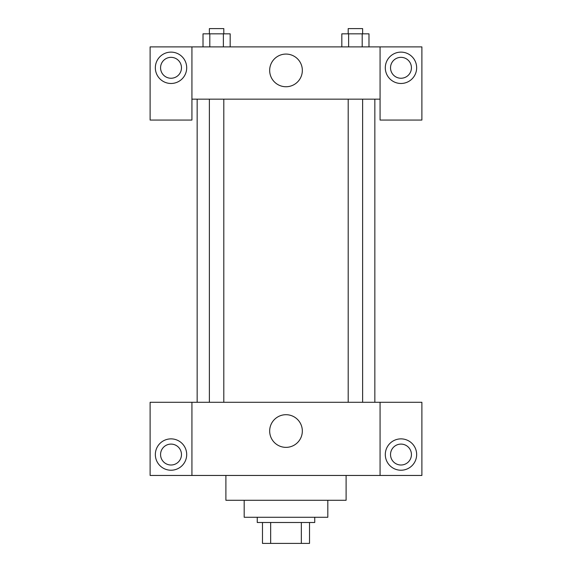 <?xml version="1.0" encoding="UTF-8"?>
<svg xmlns="http://www.w3.org/2000/svg" width="572" height="572" viewBox="0 0 572 572"><rect width="100%" height="100%" fill="white"/><g stroke="black" fill="none" stroke-linecap="round" stroke-linejoin="round"><path stroke-width="0.86" d="M301.337 522.493L301.337 543.4L262.484 543.4L262.484 522.493M301.337 543.4L309.516 543.4L309.516 522.493L309.516 543.4M314.743 517.267L314.743 522.493L257.257 522.493L257.257 517.267M270.663 522.493L270.663 543.4M327.813 500.286L327.813 517.267L244.187 517.267L244.187 500.286M346.103 475.454L346.103 500.286L225.897 500.286L225.897 475.454M380.073 402.288L380.073 475.454L421.886 475.454L421.886 402.288L191.927 402.288L191.927 475.454L150.114 475.454L150.114 402.288L191.927 402.288M380.073 475.454L191.927 475.454M269.669 431.031A16.331 16.331 0 0 1 294.165 416.888A16.331 16.331 0 0 1 294.165 445.173A16.331 16.331 0 0 1 269.669 431.031M400.979 470.227A15.68 15.68 0 0 1 387.401 446.711A15.68 15.68 0 0 1 414.557 446.711A15.68 15.68 0 0 1 400.979 470.227M171.021 470.227A15.68 15.68 0 0 1 157.443 446.711A15.68 15.68 0 0 1 184.599 446.711A15.68 15.68 0 0 1 171.021 470.227M390.526 454.554A10.453 10.453 0 0 1 400.979 444.101A10.453 10.453 0 0 1 411.432 454.554A10.453 10.453 0 0 1 400.979 465.007A10.453 10.453 0 0 1 390.526 454.554M160.568 454.554A10.453 10.453 0 0 1 171.021 444.101A10.453 10.453 0 0 1 181.474 454.554A10.453 10.453 0 0 1 171.021 465.007A10.453 10.453 0 0 1 160.568 454.554M374.846 99.156L374.846 402.288M348.191 402.288L348.191 99.156M223.809 99.156L223.809 402.288M380.073 99.156L380.073 120.063L421.886 120.063L421.886 46.89L380.073 46.89L380.073 99.156L191.927 99.156L191.927 120.063L150.114 120.063L150.114 46.89L191.927 46.89L191.927 99.156M181.474 67.796A10.453 10.453 0 0 1 171.021 78.25A10.453 10.453 0 0 1 160.568 67.796A10.453 10.453 0 0 1 171.021 57.343A10.453 10.453 0 0 1 181.474 67.796M171.021 83.476A15.68 15.68 0 0 1 157.443 59.96A15.68 15.68 0 0 1 184.599 59.96A15.68 15.68 0 0 1 171.021 83.476M411.432 67.796A10.453 10.453 0 0 1 395.752 76.848A10.453 10.453 0 0 1 395.752 58.744A10.453 10.453 0 0 1 411.432 67.796M400.979 83.476A15.68 15.68 0 0 1 387.401 59.96A15.68 15.68 0 0 1 414.557 59.96A15.68 15.68 0 0 1 400.979 83.476M380.073 46.89L191.927 46.89M269.669 70.413A16.331 16.331 0 0 1 294.165 56.263A16.331 16.331 0 0 1 294.165 84.556A16.331 16.331 0 0 1 269.669 70.413M368.983 46.89L368.983 33.827L341.827 33.827L341.827 46.89M362.198 33.827L362.198 46.89M348.62 33.827L348.62 46.89M348.191 33.827L348.191 28.6L362.619 28.6L362.619 33.827M230.173 46.89L230.173 33.827L203.017 33.827L203.017 46.89M223.38 33.827L223.38 46.89M209.802 33.827L209.802 46.89M209.381 33.827L209.381 28.6L223.809 28.6L223.809 33.827M197.154 99.156L197.154 402.288M362.619 402.288L362.619 99.156M209.381 99.156L209.381 402.288"/></g></svg>

